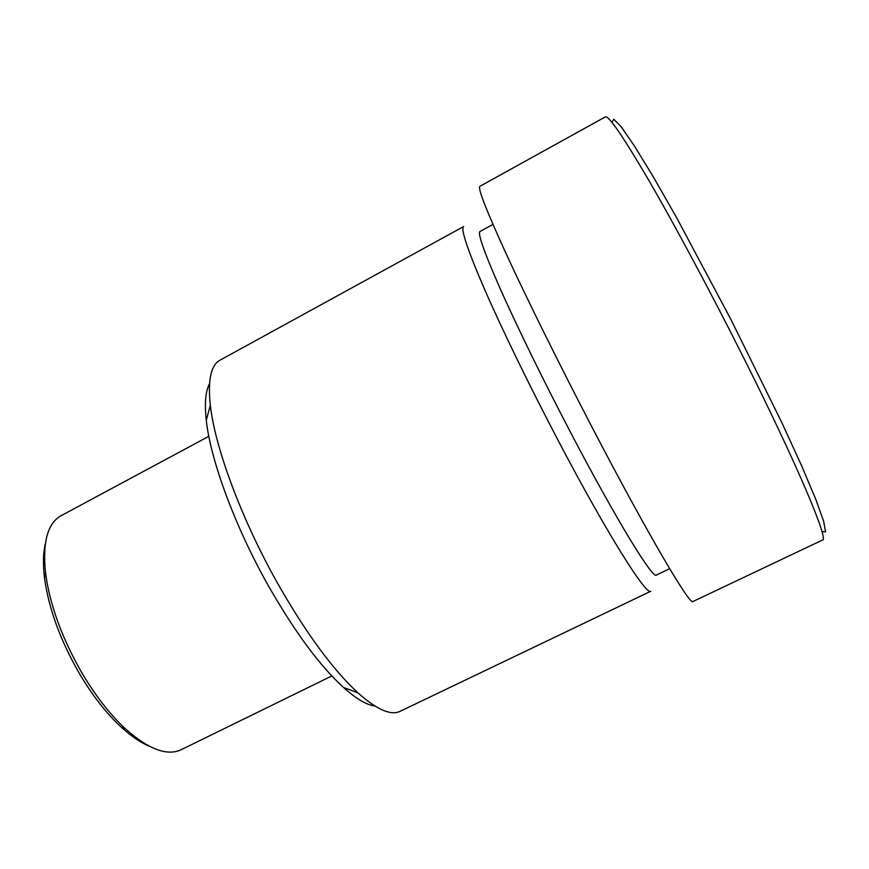 <?xml version="1.0" encoding="UTF-8"?>
<svg xmlns="http://www.w3.org/2000/svg" width="869" height="869" viewBox="0 0 869 869"><rect width="100%" height="100%" fill="white"/><g stroke="black" fill="none" stroke-linecap="round" stroke-linejoin="round"><path stroke-width="1.3" d="M209.527 383.674C205.551 391.169 204.465 403.335 206.279 420.194C210.396 459.734 235.032 526.81 268.521 586.01C294.754 631.893 319.727 665.697 343.44 687.433C356.073 698.73 366.588 704.944 375.006 706.084M277.754 583.577C241.636 519.608 214.893 447.285 210.341 405.334C207.68 380.101 210.895 365.056 219.976 360.2L463.644 226.548C460.429 228.612 467.511 249.794 484.902 290.072C502.412 330.111 530.144 387.139 558.398 440.92C607.105 533.838 646.688 596.46 650.805 591.235L400.164 711.287C390.92 715.828 376.82 709.669 357.865 692.799C332.751 669.554 306.051 633.153 277.754 583.577M45.384 543.494C43.178 552.749 42.874 564.09 44.449 577.494C48.501 607.898 60.091 639.823 79.253 673.29C92.353 695.417 106.366 713.384 121.291 727.201C131.262 736.304 140.648 742.658 149.446 746.265M331.806 675.963L181.11 749.741C167.174 756.28 148.653 749.35 125.549 728.928C110.048 714.557 95.481 695.841 81.827 672.78C61.862 637.879 49.772 604.628 45.536 573.019C42.418 542.354 47.578 523.257 61.015 515.751L208.821 436.325M605.324 116.902C608.55 115.251 622.997 136.314 648.665 180.089C674.116 223.941 709.3 289.529 741.3 353.151C796.591 462.895 829.319 540.79 822.498 540.051L692.951 601.511C690.507 606.529 648.241 535.13 592.745 428.547C560.548 366.772 528.243 301.543 507.366 256.431C486.618 211.178 477.45 187.813 479.862 186.324L605.324 116.902M821.933 531.535L825.55 531.828L823.671 521.281L815.785 499.317L801.815 466.229L782.209 423.409L731.035 319.694L676.603 217.641L653.238 176.744L634.5 146.111L621.259 126.896L613.786 119.216L611.917 122.333M656.486 575.006C653.684 580.59 616.773 520.759 570.629 432.501C543.951 381.545 517.576 327.656 500.794 290.04C484.098 252.173 477.211 232.631 480.133 231.393M669.651 568.684L656.367 575.072C653.097 579.656 616.327 519.912 570.629 432.501C544.146 381.936 517.957 328.439 501.163 290.876C484.446 253.042 477.396 233.24 480.014 231.458L492.951 224.398M343.44 687.433L357.865 692.799M206.279 420.194L210.341 405.334M121.291 727.201L125.549 728.928M44.449 577.494L45.536 573.019"/></g></svg>
